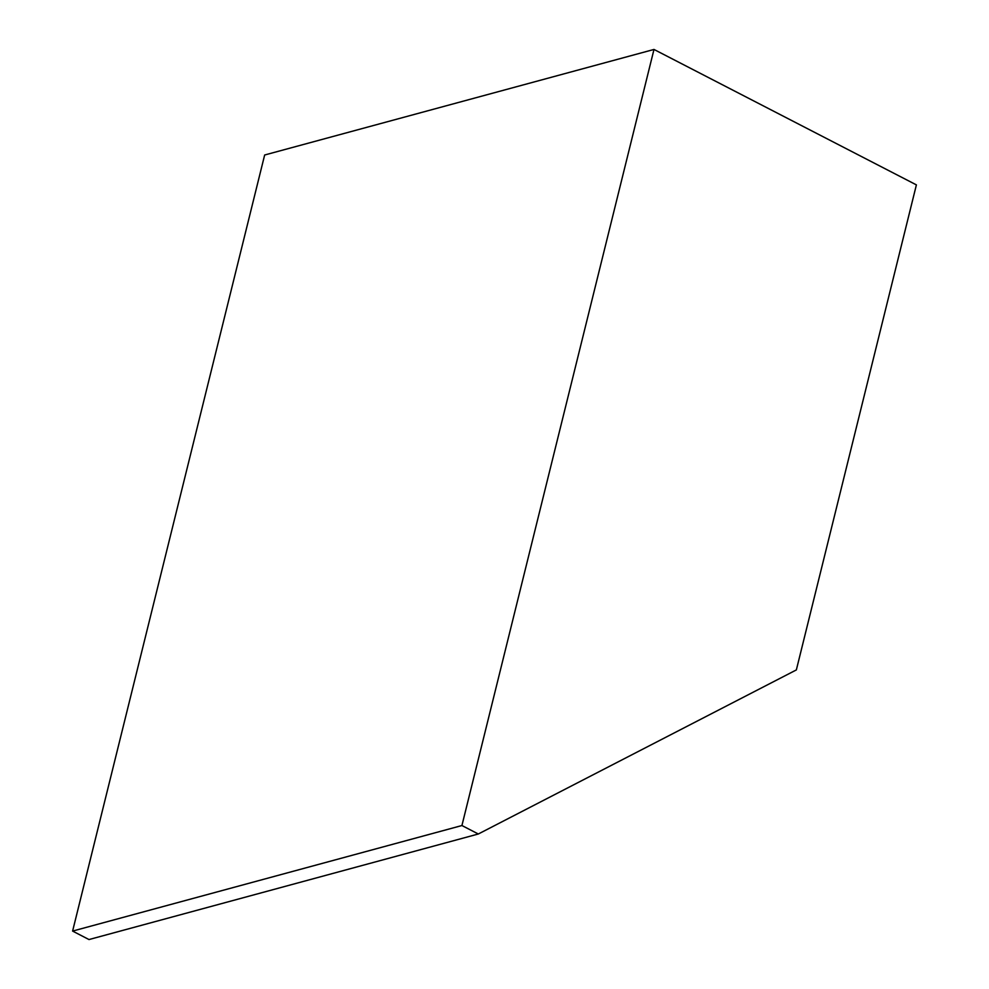 <?xml version="1.0" encoding="UTF-8"?>
<svg xmlns="http://www.w3.org/2000/svg" width="989" height="989" viewBox="0 0 989 989"><rect width="100%" height="100%" fill="white"/><g stroke="black" fill="none" stroke-linecap="round" stroke-linejoin="round"><path stroke-width="1.48" d="M796.355 669.924L478.317 833.999L88.998 939.55L72.605 931.082L461.925 825.531L653.989 49.45L916.395 184.881L796.355 669.924M461.925 825.531L478.317 833.999M653.989 49.45L264.656 155.001L72.605 931.082"/></g></svg>
